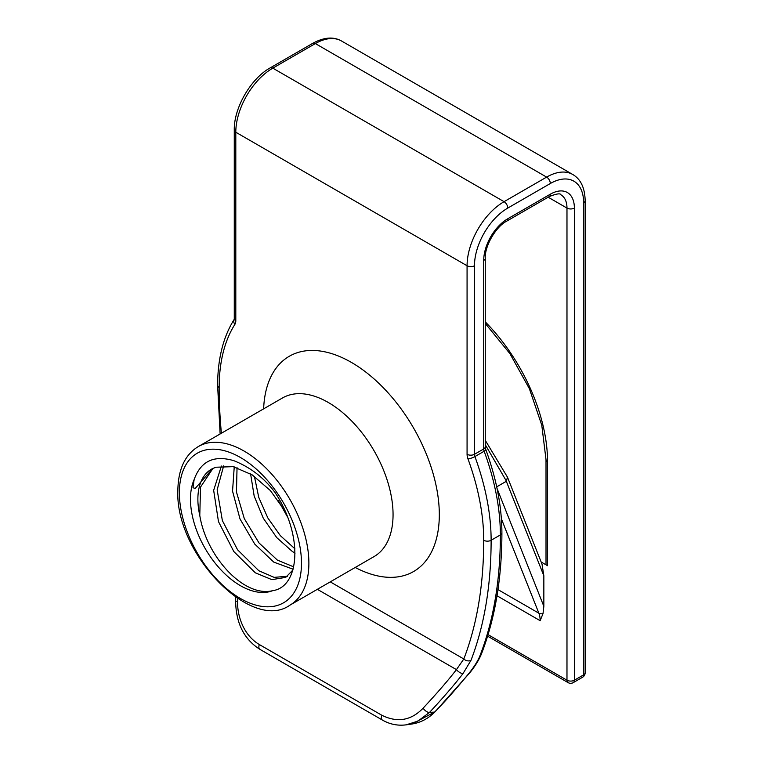 <?xml version="1.0" encoding="UTF-8"?>
<svg xmlns="http://www.w3.org/2000/svg" width="763" height="763" viewBox="0 0 763 763"><rect width="100%" height="100%" fill="white"/><g stroke="black" fill="none" stroke-linecap="round" stroke-linejoin="round"><path stroke-width="1.14" d="M287.413 576.265L274.117 577.362L258.857 570.762L237.579 549.799L222.367 520.604L217.15 489.827L223.664 465.84M293.688 566.871L277.351 560.08L259 542.932L244.313 518.668L236.463 492.03L237.045 467.662M294.899 548.769L280.355 535.664L267.842 517.963L258.752 497.381L254.394 476.341M275.224 492.774C303.617 535.874 299.849 587.005 272.591 590.696A70.644 40.782 60 0 1 211.065 557.705A70.644 40.782 60 0 1 194.136 479.584C200.764 461.1 214.031 454.805 233.936 460.718C250.569 467.366 264.332 478.058 275.224 492.774M212.906 468.444L200.545 487.061L199.782 515.426C206.287 556.561 243.998 597.801 272.591 590.696M221.404 466.031L213.659 490.332L218.476 521.615L233.802 551.525L255.309 572.813L271.847 579.632L285.696 577.391L292.849 570.075M194.136 479.584L192.991 487.71L195.156 488.473L212.772 468.501L215.977 467.223L233.182 466.66L252.21 474.882L270.379 490.561L285.114 511.248M278.199 500.299L287.413 516.77M250.607 473.88L254.174 496.064L263.264 518.153L276.731 537.61L292.305 551.449L295.062 553.146M234.241 466.899L232.543 491.124L240.002 518.945L254.747 544.095L273.803 562.131L293.097 569.217M585.154 672.728A5.236 3.023 180 0 1 583.628 674.864A5.236 3.023 60 0 1 582.541 677.267A5.236 5.236 0 0 0 585.154 672.728L585.154 200.602C584.849 187.851 580.729 179.162 572.784 174.508A52.332 30.215 120 0 0 546.623 177.102L504.066 201.67A52.332 30.215 120 0 0 467.07 265.753L467.07 454.29A10.463 6.047 60 0 0 467.957 458.859A5.236 1.23 -20.1 0 0 474.91 456.57A5.236 3.023 60 0 1 474.472 454.29A5.236 3.023 180 0 1 467.07 454.29M237.732 598.573L237.674 601.12C236.969 614.167 242.72 634.778 259.353 644.544L381.824 715.255C397.38 722.923 411.133 720.568 423.103 708.178C437.218 693.033 448.329 680.176 456.436 669.618L463.818 658.974A5.236 3.872 21.1 0 0 470.99 660.31A470.962 271.914 -120 0 0 491.124 540.28A192.314 111.036 -120 0 0 474.91 456.57L484.162 451.229A192.314 111.036 60 0 1 500.366 534.939L491.124 540.28A5.236 3.023 0 0 1 483.723 540.28A187.078 108.012 -120 0 0 467.957 458.859M317.36 589.322L456.436 669.618A5.236 2.051 38.3 0 0 463.065 673.5L470.99 660.31M483.723 260.412A34.011 19.638 -60 0 1 507.767 218.762L550.323 194.193A34.011 19.638 -60 0 1 574.377 208.08L574.377 680.205A5.236 3.023 180 0 1 566.976 680.205A5.236 3.023 120 0 0 568.063 682.608A5.236 5.236 0 0 0 573.29 682.608A5.236 3.023 -120 0 0 574.377 680.205L583.628 674.864L583.628 202.739A47.096 27.191 120 0 0 550.323 183.511L507.767 208.08A47.096 27.191 120 0 0 474.472 265.753L474.472 454.29L483.723 448.949L483.723 260.412A5.236 3.023 0 0 0 485.249 258.276L485.249 446.813A5.236 3.023 180 0 1 483.723 448.949A5.236 3.023 -120 0 0 484.162 451.229A5.236 1.23 -20.1 0 0 485.812 449.569C496.446 478.744 501.816 506.489 501.901 532.803A5.236 3.023 180 0 1 500.366 534.939A470.962 271.914 60 0 1 480.242 654.969C478.563 659.804 474.853 665.87 469.121 673.147C455.33 689.924 443.808 702.914 434.557 712.108L429.559 712.375C443.751 697.105 454.92 684.144 463.065 673.5M507.538 477.342L542.026 564.191L543.847 575.779L543.847 606.347L543.018 613.576L540.147 620.681L496.999 595.769M541.158 561.997L547.548 565.698L547.548 461.768A5.236 3.023 180 0 1 546.012 459.631L546.012 564.811M543.847 575.779L506.327 481.291L507.481 477.199M506.327 481.291L496.703 486.851M485.249 444.657L506.451 481.195M381.824 715.255A5.236 3.023 120 0 0 382.416 720.072C389.855 724.325 397.742 725.918 406.078 724.85L417.895 721.13L429.559 712.375A5.236 2.279 43.5 0 1 423.103 708.178M501.901 532.803C501.863 578.087 495.111 618.288 481.653 653.386C479.183 659.633 475.225 666.109 469.789 672.794L435.072 711.812A5.236 2.318 -135.6 0 1 434.557 712.108L412.058 723.992L406.088 724.85M199.782 515.426A65.408 37.769 60 0 1 211.427 469.207A65.408 37.769 60 0 1 212.219 468.768M179.372 492.745A86.343 49.853 -120 0 0 240.431 598.497A86.343 49.853 -120 0 0 301.48 563.247A86.343 49.853 -120 0 0 240.431 457.495A86.343 49.853 -120 0 0 179.372 492.745M289.921 605.164A91.579 52.876 -120 0 0 308.881 563.247A91.579 52.876 -120 0 0 268.91 471.086A91.579 52.876 -120 0 0 198.342 446.546C184.999 454.643 178.161 469.331 177.846 490.609C175.051 553.68 251.761 632.641 289.921 605.164L374.099 556.561A91.579 52.876 -120 0 0 393.059 514.644A91.579 52.876 -120 0 0 353.088 422.483A91.579 52.876 -120 0 0 282.52 397.952L198.342 446.546M355.215 567.462A124.283 71.751 -120 0 0 439.316 514.644A124.283 71.751 -120 0 0 353.326 363.541A124.283 71.751 -120 0 0 263.636 408.854M330.265 581.873L463.818 658.974A465.735 268.891 -120 0 0 483.723 540.28M550.323 183.511A5.236 3.023 -120 0 0 546.623 177.102L315.357 43.577A5.236 3.023 -120 0 0 312.744 43.319C323.932 37.215 333.526 36.443 341.519 40.992A52.332 30.215 120 0 0 315.357 43.577L272.801 68.145A52.332 30.215 120 0 0 235.805 132.237L235.805 320.775A10.463 6.047 60 0 1 234.918 324.313A187.078 108.012 -120 0 0 219.153 387.528A465.735 268.891 -120 0 0 221.404 433.231M507.767 208.08A5.236 3.023 -120 0 0 504.066 201.67L272.801 68.145A5.236 3.023 -120 0 0 270.188 67.888C250.827 78.484 233.764 108.041 234.27 130.101A5.236 3.023 180 0 0 235.805 132.237L467.07 265.753A5.236 3.023 180 0 0 474.472 265.753M583.628 202.739A5.236 3.023 0 0 0 585.154 200.602M235.805 320.775A5.236 3.023 180 0 1 234.27 318.638L234.174 319.42A5.236 4.092 32.5 0 0 234.918 324.313M219.153 387.528A5.236 3.023 180 0 1 217.617 385.391L220.126 433.966M237.674 601.12L235.643 601.292C235.986 623.276 244.084 639.299 259.935 649.361L382.416 720.072M481.653 653.386A5.236 3.872 -158.9 0 1 480.242 654.969M469.789 672.794A5.236 2.089 -141 0 1 469.121 673.147M507.767 218.762A5.236 3.023 60 0 1 506.689 221.156L549.236 196.587C556.599 193.659 560.528 193.096 561.015 194.899A28.784 16.614 -60 0 1 566.976 208.08L566.976 680.205L488.072 634.654M550.323 194.193A5.236 3.023 60 0 1 549.236 196.587M574.377 208.08A5.236 3.023 180 0 1 566.976 208.08L548.158 197.207M485.249 321.843A136.052 78.551 60 0 1 547.548 461.768M497.066 488.52L543.847 606.347M543.018 613.576A5.236 3.891 158.3 0 1 538.869 613.204L497.953 589.589M501.386 518.821L538.869 613.204A28.784 16.614 -60 0 1 540.147 620.681M259.353 644.544A5.236 3.023 120 0 0 259.935 649.361M234.27 130.101L234.27 318.638M234.174 319.42L234.203 319.363C223.216 336.884 217.684 358.896 217.617 385.391M235.738 597.257L235.643 601.292M485.249 258.276C484.581 246.201 495.893 226.611 506.689 221.156M485.249 323.407L509.922 353.651L529.379 388.682L541.778 425.191L546.012 459.631M341.519 40.992L572.784 174.508M312.744 43.319L270.188 67.888M487.605 636.161L568.063 682.608M573.29 682.608L582.541 677.267M507.452 477.142L485.249 440.299M485.249 446.813L485.812 449.569M435.072 711.812C428.329 718.584 420.661 722.647 412.058 723.992"/></g></svg>
